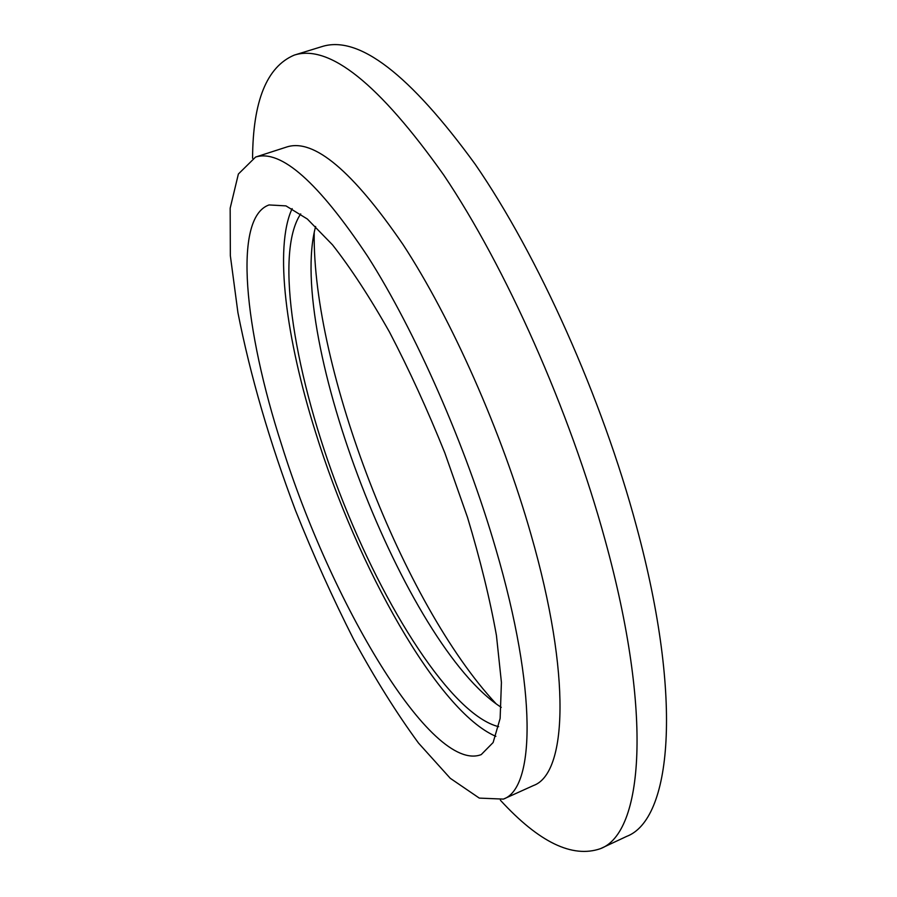 <?xml version="1.0" encoding="UTF-8"?>
<svg xmlns="http://www.w3.org/2000/svg" width="897" height="897" viewBox="0 0 897 897"><rect width="100%" height="100%" fill="white"/><g stroke="black" fill="none" stroke-linecap="round" stroke-linejoin="round"><path stroke-width="1.35" d="M292.142 208.62C273.899 247.561 286.121 338.92 315.542 432.242C357.152 566.657 437.803 711.613 495.873 736.347M300.708 213.912C273.809 253.75 295.326 378.411 339.795 493.417C384.14 608.469 451.965 715.234 498.654 726.671M281.658 444.912C244.489 330.107 232.637 217.78 269.022 204.942L285.964 205.884L307.346 219.025L332.507 244.836C350.839 268.214 369.844 297.299 389.511 332.092C409.077 369.575 427.51 409.839 444.811 452.873L467.516 517.412C480.321 559.93 489.953 599.274 496.433 635.435L501.423 682.404L500.134 718.419L493.126 742.525L481.218 754.612C431.379 773.775 330.208 600.833 281.658 444.912M315.632 226.481C286.02 336.263 405.567 645.941 501.255 707.341M314.208 232.626C312.212 368.286 403.448 604.612 496.075 703.753M495.772 548.773C537.516 690.937 534.892 788.171 503.43 799.104L479.301 798.106L450.26 778.293L418.484 743.041C396.586 713.171 374.98 678.614 353.642 639.382C332.843 598.366 313.468 555.411 295.517 510.505C269.526 441.582 250.33 375.641 237.929 312.683L230.338 255.656L230.17 208.205L238.378 174.018L255.578 157.065C280.929 149.048 318.368 182.259 367.893 256.71C415.423 331.385 465.678 445.338 495.772 548.773M255.578 157.065L286.95 146.929C313.872 138.418 352.566 170.946 403.011 244.533C451.348 318.379 501.636 431.446 530.979 534.455C571.703 676.024 566.814 773.719 533.48 785.525L503.43 799.104M252.573 158.276C252.887 101.182 266.757 66.804 294.194 55.132C329.177 43.841 378.994 83.757 443.656 174.904C505.65 266.947 569.651 410.299 605.038 539.837C653.509 715.391 642.813 832.898 600.519 848.64C572.364 858.429 538.996 842.294 500.391 800.225M600.519 848.64L626.7 836.374C670.9 819.701 683.94 701.689 636.59 526.808C602.044 397.752 538.043 255.41 475.208 164.274C409.581 74.059 358.452 34.848 321.821 46.633L294.194 55.132"/></g></svg>

